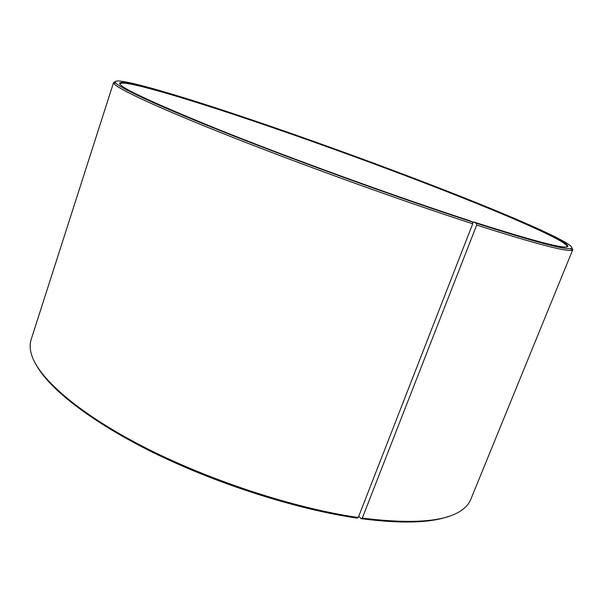 <?xml version="1.0" encoding="UTF-8"?>
<svg xmlns="http://www.w3.org/2000/svg" width="603" height="603" viewBox="0 0 603 603"><rect width="100%" height="100%" fill="white"/><g stroke="black" fill="none" stroke-linecap="round" stroke-linejoin="round"><path stroke-width="0.9" d="M566.752 246.8L566.609 245.398C560.436 238.464 511.103 216.914 451.225 193.329C390.608 169.503 319.447 143.484 256.335 122.04C189.455 99.322 130.316 81.556 121.045 83.222L120.027 84.209M358.785 516.183L361.114 518.67L362.282 518.105L476.679 225.07L476.393 223.268L473.385 221.881C541.125 243.408 572.428 251.149 567.28 245.104C561.039 238.185 511.57 216.613 451.564 192.998C390.819 169.142 319.545 143.077 256.313 121.572C189.312 98.802 130.037 80.953 120.713 82.566C113.055 84.224 145.7 99.902 218.655 129.592C291.49 158.793 397.264 197.166 469.518 220.623L472.45 221.987L472.714 223.788L358.257 517.532L357.119 518.105C298.003 509.497 220.856 485.234 158.069 454.933C95.251 424.572 51.715 391.189 37.28 366.745M476.393 223.268C533.316 241.456 564.815 249.891 570.898 248.579C579.317 246.326 530.112 224.06 466.662 198.786C402.239 173.167 323.932 144.411 254.911 120.924C177.674 94.641 109.362 74.516 115.716 82.905C120.057 88.362 161.996 107.779 235.238 136.572C308.306 165.305 405.012 200.098 472.45 221.987M476.679 225.07C533.934 243.303 565.584 251.7 571.644 250.275L572.805 249.627L572.043 247.999M362.282 518.105C412.814 524.346 446.024 521.663 461.921 510.04C466.187 506.987 469.111 503.49 470.709 499.548L572.805 249.627M361.114 518.67C400.844 523.796 429.984 523.05 448.526 516.424M115.211 81.722L113.583 82.483L31.145 339.557C29.833 343.604 29.826 348.165 31.122 353.245C37.002 376.558 76.166 411.932 141.826 445.919C207.394 479.837 293.548 508.133 358.257 517.532M113.583 82.483L114.05 83.727C118.309 89.259 160.368 108.849 234.032 137.868C307.515 166.82 404.877 201.832 472.714 223.788M473.385 221.881L472.586 222.922M121.045 83.222L120.713 82.566M570.898 248.579L571.644 250.275M115.716 82.905L114.05 83.727M566.609 245.398L567.28 245.104"/></g></svg>
